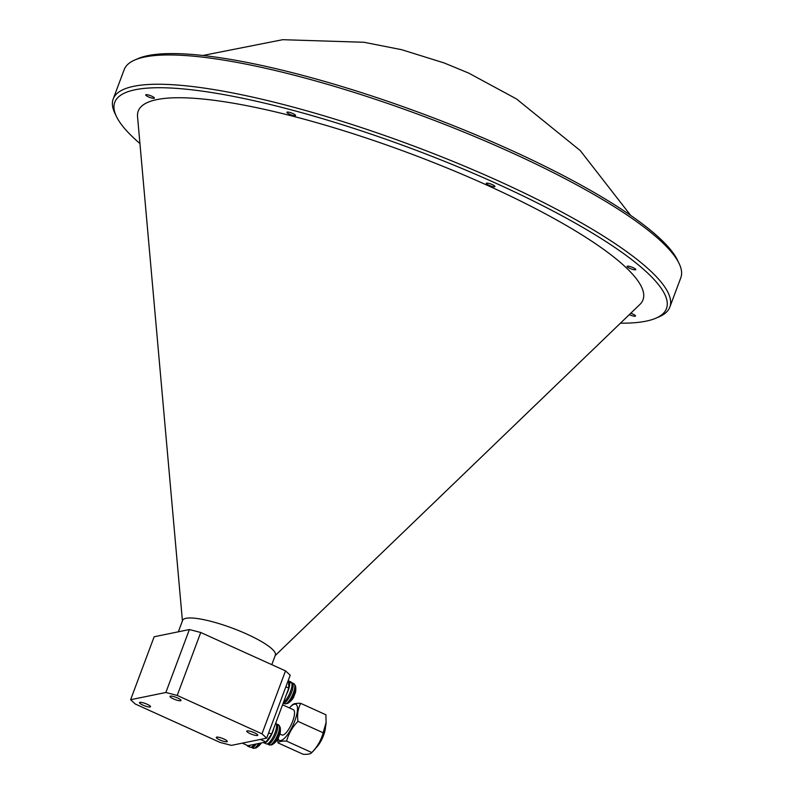 <?xml version="1.0" encoding="UTF-8"?>
<svg xmlns="http://www.w3.org/2000/svg" width="794" height="794" viewBox="0 0 794 794"><rect width="100%" height="100%" fill="white"/><g stroke="black" fill="none" stroke-linecap="round" stroke-linejoin="round"><path stroke-width="1.19" d="M260.045 743.204A10.471 3.196 114.4 0 1 256.005 747.948L256.005 747.948A16.694 16.694 0 0 0 261.335 742.946M250.378 745.189A11.354 3.464 114.4 0 1 247.807 746.162A11.354 3.464 114.4 0 1 247.103 745.328M254.378 744.375A11.354 3.464 114.4 0 1 250.1 747.194L247.807 746.162M273.93 727.89A11.354 3.464 114.4 0 1 269.275 738.609A11.354 3.464 114.4 0 1 264.005 742.837A11.354 3.464 114.4 0 1 263.568 742.489M275.687 723.195A11.354 3.464 114.4 0 1 274.119 734.986A11.354 3.464 114.4 0 1 266.298 743.879L264.005 742.837M279.865 734.242L279.865 734.242A16.674 2.62 -163.9 0 0 279.974 734.043A16.674 2.62 -163.9 0 0 279.925 733.686A7.742 2.362 114.4 0 1 279.28 735.641A7.742 2.362 114.4 0 1 278.416 737.626A16.674 3.504 25.8 0 1 278.347 738.271A16.674 3.504 25.8 0 1 278.287 738.37M279.974 734.043A16.694 16.694 0 0 0 280.113 727.125L280.113 727.125A10.471 3.196 114.4 0 1 277.91 736.663A10.471 3.196 114.4 0 1 272.193 744.623L272.193 744.623A10.471 3.196 114.4 0 1 271.32 744.961M295.239 693.073L295.249 693.083A16.674 2.62 -163.9 0 0 295.358 692.884A16.674 2.62 -163.9 0 0 295.308 692.537A7.742 2.362 114.4 0 1 294.663 694.492A7.742 2.362 114.4 0 1 293.8 696.477A16.674 3.504 25.8 0 1 293.74 697.112A16.674 3.504 25.8 0 1 293.671 697.211M295.358 692.884A16.694 16.694 0 0 0 295.507 685.976L295.507 685.976A10.471 3.196 114.4 0 1 293.294 695.514A10.471 3.196 114.4 0 1 287.577 703.464L287.577 703.464A16.694 16.694 0 0 0 293.74 697.112M288.063 680.915A11.354 3.464 114.4 0 1 288.758 680.994A11.354 3.464 114.4 0 1 286.455 694.373M288.758 680.994L291.051 682.026A11.354 3.464 114.4 0 1 290.475 691.505A11.354 3.464 114.4 0 1 283.478 702.343M282.555 704.814L293.363 709.717A13.865 4.228 114.4 0 1 292.649 721.319A13.865 4.228 114.4 0 1 281.93 734.976L279.954 734.083M278.128 738.658A19.83 6.054 -65.6 0 0 285.245 737.457A19.83 6.054 -65.6 0 0 294.792 720.883A19.83 6.054 -65.6 0 0 290.396 706.878A19.83 6.054 -65.6 0 0 289.423 707.93M292.132 705.122C293.185 703.712 296.043 703.117 300.718 703.355C297.978 708.496 297.055 714.491 297.939 721.359C292.371 727.076 288.589 733.666 286.594 741.13C281.92 740.891 279.061 741.477 278.019 742.886L277.721 739.313M278.019 742.886L303.219 754.3C307.903 754.538 310.762 753.953 311.794 752.543L313.541 750.777A19.83 6.054 -65.6 0 0 323.436 733.845A19.83 6.054 -65.6 0 0 326.096 723.056L325.917 714.779L300.718 703.355M286.594 741.13L311.794 752.543C317.372 746.826 321.153 740.236 323.148 732.773L326.155 722.272M325.471 727.096A13.865 4.228 114.4 0 1 323.575 735.323A13.865 4.228 114.4 0 1 316.161 747.64M254.368 732.753A5.876 1.211 -159.5 0 0 246.745 731.125A5.876 1.211 -159.5 0 0 250.13 733.616A5.876 1.211 -159.5 0 0 257.762 735.244A5.876 1.211 -159.5 0 0 254.368 732.753M223.898 739.006A5.876 1.211 -159.5 0 0 216.266 737.378A5.876 1.211 -159.5 0 0 219.66 739.869A5.876 1.211 -159.5 0 0 227.282 741.497A5.876 1.211 -159.5 0 0 223.898 739.006M177.618 697.986A5.876 1.211 -159.5 0 0 169.995 696.368A5.876 1.211 -159.5 0 0 173.38 698.859A5.876 1.211 -159.5 0 0 181.002 700.477A5.876 1.211 -159.5 0 0 177.618 697.986M147.138 704.238A5.876 1.211 -159.5 0 0 139.516 702.621A5.876 1.211 -159.5 0 0 142.9 705.112A5.876 1.211 -159.5 0 0 150.523 706.729A5.876 1.211 -159.5 0 0 147.138 704.238M629.305 314.642A4.625 0.953 -159.5 0 0 629.523 314.752A4.625 0.953 -159.5 0 0 635.518 316.022A4.625 0.953 -159.5 0 0 632.858 314.067A4.625 0.953 -159.5 0 0 630.754 313.243M492.29 184.595A4.625 0.953 -159.5 0 0 486.295 183.315A4.625 0.953 -159.5 0 0 488.955 185.28A4.625 0.953 -159.5 0 0 494.95 186.55A4.625 0.953 -159.5 0 0 492.29 184.595M151.714 96.153A4.625 0.953 -159.5 0 0 145.719 94.883A4.625 0.953 -159.5 0 0 148.379 96.838A4.625 0.953 -159.5 0 0 154.383 98.119A4.625 0.953 -159.5 0 0 151.714 96.153M633.106 267.647A4.625 0.953 -159.5 0 0 627.111 266.367A4.625 0.953 -159.5 0 0 629.771 268.332A4.625 0.953 -159.5 0 0 635.776 269.603A4.625 0.953 -159.5 0 0 633.106 267.647M292.897 113.562A4.625 0.953 -159.5 0 0 286.892 112.282A4.625 0.953 -159.5 0 0 289.562 114.247A4.625 0.953 -159.5 0 0 295.557 115.527A4.625 0.953 -159.5 0 0 292.897 113.562M134.891 59.957L138.176 58.548A294.495 60.622 20.5 0 1 147.922 55.62A294.495 60.622 20.5 0 1 439.092 120.033A294.495 60.622 20.5 0 1 677.52 260.194L679.069 263.419A297.135 61.168 -159.5 0 0 438.506 121.998A297.135 61.168 -159.5 0 0 144.726 56.999A297.135 61.168 -159.5 0 0 134.891 59.957A297.135 61.168 -159.5 0 0 124.162 69.683L113.205 98.972A297.135 61.168 20.5 0 1 133.769 86.298A297.135 61.168 20.5 0 1 456.629 162.889A297.135 61.168 20.5 0 1 669.838 307.089A297.135 61.168 20.5 0 1 659.109 316.816L655.824 318.225A294.495 60.622 -159.5 0 0 483.238 177.608A294.495 60.622 -159.5 0 0 135.159 89.752A294.495 60.622 -159.5 0 0 116.48 116.569A294.495 60.622 -159.5 0 0 139.933 143.525M669.838 307.089L680.795 277.801A297.135 61.168 -159.5 0 0 679.069 263.419M620.442 323.178A294.495 60.622 -159.5 0 0 646.078 321.153A294.495 60.622 -159.5 0 0 655.824 318.225M271.796 664.667L275.369 655.11A49.526 10.193 -159.5 0 0 239.838 631.071A49.526 10.193 -159.5 0 0 186.024 618.308A49.526 10.193 -159.5 0 0 182.6 620.422L178.342 631.806M275.19 655.576L639.885 304.459A269.454 55.471 -159.5 0 0 461.671 174.075A269.454 55.471 -159.5 0 0 156.875 99.597A269.454 55.471 -159.5 0 0 137.541 116.639L182.422 620.888M135.298 704.03L220.067 742.43L231.421 745.377L266.665 738.142L261.98 733.825L177.201 695.435L165.857 692.487L130.613 699.713L135.298 704.03M165.857 692.487L189.389 629.543L154.145 636.768L130.613 699.713M189.389 629.543L200.743 632.49L177.201 695.435M261.98 733.825L285.512 670.88L290.197 675.198L266.665 738.142M200.743 632.49L285.512 670.88M116.48 116.569L114.931 113.353A297.135 61.168 20.5 0 1 113.205 98.972M297.939 721.359L323.148 732.773M287.974 681.153L288.649 681.46L288.788 688.14L271.598 734.132L266.02 741.983L247.927 745.695L242.289 743.144M266.02 741.983L260.392 739.432M271.598 734.132L268.66 732.802M288.788 688.14L285.86 686.81M258.804 743.462A11.027 3.365 114.4 0 1 253.921 748.335A11.027 3.365 114.4 0 1 253.246 748.256L251.539 747.482A11.027 3.365 114.4 0 0 252.214 747.561A11.027 3.365 114.4 0 0 256.244 743.988M280.113 727.125L278.535 724.843A11.027 3.365 114.4 0 1 277.87 734.311A11.027 3.365 114.4 0 1 270.109 745.02A11.027 3.365 114.4 0 1 269.434 744.941L267.727 744.167A11.027 3.365 114.4 0 0 268.412 744.246A11.027 3.365 114.4 0 0 276.163 733.537A11.027 3.365 114.4 0 0 276.828 724.078L275.399 723.89M295.507 685.976L293.919 683.694A11.027 3.365 114.4 0 1 293.264 693.152A11.027 3.365 114.4 0 1 285.503 703.861A11.027 3.365 114.4 0 1 284.818 703.782L283.21 703.047A11.027 3.365 114.4 0 0 283.795 703.087A11.027 3.365 114.4 0 0 291.557 692.378A11.027 3.365 114.4 0 0 292.212 682.919L290.793 682.731M253.246 748.256L256.005 747.948M269.434 744.941L272.193 744.623A16.694 16.694 0 0 0 278.347 738.271M278.535 724.843L276.828 724.078M284.818 703.782L287.577 703.464M293.919 683.694L292.212 682.919M202.837 55.481L282.674 39.7L363.97 42.271L401.724 49.714L444.164 62.954L468.668 73.078L516.437 98.913L580.275 150.602L630.724 215.462M290.396 706.878L292.321 704.913"/></g></svg>
